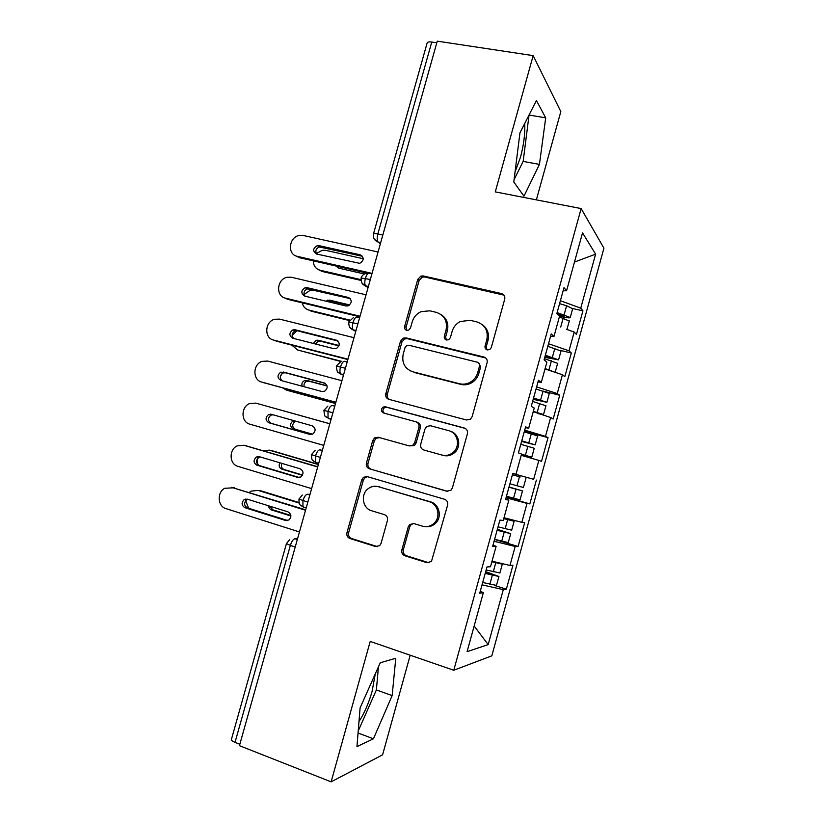 <?xml version="1.0" encoding="UTF-8"?>
<svg xmlns="http://www.w3.org/2000/svg" width="823" height="823" viewBox="0 0 823 823"><rect width="100%" height="100%" fill="white"/><g stroke="black" fill="none" stroke-linecap="round" stroke-linejoin="round"><path stroke-width="1.23" d="M487.309 349.94L489.819 349.508L491.31 347.501L504.725 299.109C505.219 296.29 504.149 294.439 501.526 293.564L423.248 275.952L420.882 276.086L417.765 279.419L404.607 326.505C404.258 328.428 404.957 329.704 406.696 330.332L408.681 330.126L410.523 327.935L412.23 321.824C413.681 317.092 416.623 313.697 421.067 311.65L429.832 310.816L436.262 312.339C444.379 315.158 447.64 321.032 446.066 329.951L444.348 336.134C443.998 338.078 444.718 339.374 446.498 340.012L448.73 339.714L450.407 337.595L452.136 331.412C453.463 326.988 456.158 323.696 460.222 321.536L470.118 320.301L476.712 321.855C485.025 324.746 488.399 330.702 486.825 339.745L485.086 345.999C484.737 347.975 485.477 349.291 487.309 349.94M358.982 721.545C364.332 713.315 368.694 703.284 372.089 691.443L375.288 673.842M524.735 123.45C525.187 133.738 523.767 145.023 520.465 157.306L515.044 171.997M401.861 549.846C401.346 552.696 402.365 554.671 404.906 555.772L426.89 562.685L431.458 561.451L447.619 505.127C448.124 502.267 447.084 500.302 444.482 499.242L367.171 476.599L363.488 477.278L361.739 479.84L346.967 532.687C346.452 535.485 347.429 537.409 349.878 538.479L375.566 546.544L379.712 545.598L381.08 543.355L387.448 520.465C387.962 517.646 386.954 515.702 384.454 514.642L371.646 510.764C362.49 508.419 360.33 494.191 368.231 488.646C371.348 486.362 374.722 485.714 378.364 486.681L429.236 501.691C438.011 503.882 441.046 516.916 434.174 523.181C430.748 526.339 426.839 527.337 422.436 526.164L413.856 523.562L409.607 524.58L408.259 526.813L401.861 549.846L403.332 549.846C402.817 552.675 403.836 554.64 406.367 555.741L429.081 562.798M536.37 199.866L560.823 111.589L533.17 55.625L437.26 41.15L239.442 745.669L331.134 781.85L382.592 754.825L410.193 655.221M533.17 55.625L495.271 191.882L581.141 208.569L453.771 670.251L370.206 641.426L331.134 781.85M466.466 419.997L470.489 419.133L472.155 416.603L487.103 362.676C487.607 359.836 486.547 357.954 483.924 357.017L405.945 337.862L403.054 338.171L400.482 341.267L385.812 393.733C385.308 396.491 386.296 398.353 388.775 399.299L466.466 419.997M467.402 433.772L452.393 487.895L451.055 490.138L446.714 491.208L369.362 468.771C366.893 467.762 365.916 465.859 366.42 463.082L372.726 440.531L374.671 437.826L378.169 437.239L409.154 445.891L412.94 445.161L414.699 442.579L418.917 427.446C419.411 424.637 418.403 422.744 415.872 421.767L383.59 413.012C380.936 411.418 380.73 409.453 382.993 407.118L385.329 406.768L464.244 428.001C466.847 428.999 467.896 430.923 467.402 433.772M581.141 208.569L603.928 248.165L491.815 655.849L453.771 670.251M574.485 262.064L595.615 254.142L582.53 232.868L566.563 290.776L564.002 287.628L556.852 313.532L559.506 316.371L553.961 336.504L551.235 333.912L544.075 359.877L546.894 362.151L541.328 382.325L538.448 380.298L531.267 406.325L534.24 408.043L528.664 428.269L525.63 426.798L518.428 452.887L521.566 454.039L515.97 474.305L512.77 473.4L505.559 499.551L508.851 500.137L503.254 520.465L499.89 520.126L492.658 546.338L496.115 546.359L490.498 566.728L486.979 566.954L479.727 593.229L483.338 592.683L480.282 591.212M595.615 254.142L580.75 308.162L560.391 300.704M572.674 308.532L582.931 310.837L580.75 308.162M582.931 310.837L576.439 334.447L574.187 332.039L569.012 350.814L548.53 343.747M560.381 350.403L571.327 353.016L569.012 350.814M571.327 353.016L564.825 376.667L562.438 374.732L557.253 393.548L536.627 386.892M543.89 391.295L559.702 395.277L557.253 393.548M559.702 395.277L553.179 418.989L550.659 417.528L545.464 436.385L524.704 430.131M524.364 431.355L548.046 437.63L545.464 436.385M548.046 437.63L541.513 461.394L538.859 460.417L533.654 479.315L512.75 473.472L533.654 479.315M536.37 480.087L529.827 503.892L527.029 503.398L521.813 522.338L504.005 517.729M494.572 539.415L518.109 546.482L524.673 522.626L521.813 522.338M518.109 546.482L515.177 546.472L509.951 565.452L492.02 561.204M494.417 585.41L506.361 589.175L512.945 565.257L509.951 565.452M506.361 589.175L503.295 589.638L488.173 644.604L467.083 651.672L483.338 592.683M496.115 546.359L492.998 545.114M503.295 589.638L482.041 584.844M474.151 626.025L488.173 644.604M508.851 500.137L505.682 499.129M515.177 546.472L494.057 541.267M515.97 474.305L512.77 473.42M527.029 503.398L506.052 497.781M528.664 428.269L525.403 427.6M538.859 460.417L521.206 455.314M541.328 382.325L538.005 381.882M550.659 417.528L533.242 411.665M553.961 336.504L550.587 336.278M562.438 374.732L545.021 368.951M436.797 42.796L431.766 42.035L377.85 233.948L382.829 235.018M373.529 233.732L427.116 43.033C427.374 42.004 428.927 41.664 431.766 42.035M566.563 290.776L563.127 290.776M574.187 332.039L566.419 329.282M239.832 744.259L235.028 742.367C232.343 741.256 231.14 740.258 231.417 739.383L286.425 543.653M523.973 196.172L539.435 164.394L545.7 117.843L536.421 100.529L519.951 132.853L513.789 181.986L523.973 196.172M395.77 658.266L380.236 662.772L360.093 707.914L356.945 746.605L373.436 738.797L392.16 695.589L395.77 658.266M370.34 279.47L361.081 277.999C361.266 285.149 364.291 284.871 364.013 285.108L368.066 287.597M506.227 497.133L529.827 503.892M357.892 323.799L348.715 322.009C348.849 328.994 351.555 328.603 351.37 328.933L355.762 331.391M345.423 368.231L336.319 366.122C336.802 370.782 337.533 372.973 338.52 372.706L343.438 375.288M332.914 412.765L323.892 410.327L327.883 406.089M320.384 457.403L311.433 454.646L315.096 450.531M307.823 502.143L298.955 499.057L302.329 495.065M514.087 179.599L523.15 161.411L529.055 114.973M523.15 161.411L539.435 164.394M529.086 115.035L545.7 117.843M358.211 731.019L376.389 689.921L378.436 666.795M376.389 689.921L392.16 695.589M358.046 733.015L373.436 738.797M486.928 349.816L486.239 346.792L487.967 340.557C489.438 333.943 487.597 328.665 482.443 324.735M441.437 314.828C446.879 318.624 448.844 323.943 447.352 330.795L445.634 336.957L446.323 339.961M504.005 295.148L424.606 276.991L422.25 277.135L419.144 280.448L406.037 327.359L406.696 330.332M485.827 358.026L407.364 338.665L404.494 338.983L401.922 342.059L387.314 394.32C386.841 396.501 387.458 398.198 389.186 399.412M479.5 366.153C479.85 364.167 479.109 362.85 477.289 362.192L408.866 345.238L406.778 345.485L405.029 347.615L403.219 354.075C401.614 362.912 404.813 368.817 412.817 371.79L459.522 383.734C463.73 384.722 467.701 383.981 471.445 381.512C474.532 379.331 476.599 376.409 477.669 372.757L479.5 366.153L480.673 366.863L478.708 362.994M411.047 371.204L412.817 371.79M480.673 366.863L478.842 373.447C477.782 377.078 475.715 379.989 472.639 382.17C468.915 384.629 464.954 385.37 460.767 384.382L414.226 372.48M447.846 491.382L369.362 468.771M379.588 437.641L376.214 438.248L374.28 440.943L368.004 463.411C367.5 466.178 368.478 468.071 370.936 469.069M409.154 445.891L414.36 445.562L416.109 442.99L420.306 427.919C420.81 425.121 419.792 423.238 417.282 422.261L416.448 421.973M465.262 428.413L386.841 407.313L384.506 407.663C382.458 409.545 382.417 411.397 384.382 413.228M441.951 455.057C445.963 456.055 449.636 455.232 452.959 452.568C460.674 446.56 457.969 432.744 448.72 430.676L430.532 425.738L426.767 426.458L424.946 429.092L420.728 444.255C420.224 447.064 421.242 448.977 423.794 449.986L443.268 455.428C447.259 456.426 450.922 455.592 454.245 452.938C461.837 447.023 459.296 433.423 450.232 431.201M413.609 523.5L411.047 524.673L409.71 526.895L403.332 549.846M425.8 526.669C429.503 527.029 432.754 525.907 435.532 523.284C442.373 517.039 439.348 504.057 430.604 501.876L429.236 501.691M377.685 486.506L430.604 501.876M367.552 476.712L365.083 477.556L363.334 480.107L348.623 532.738C348.119 535.526 349.086 537.45 351.534 538.52L377.582 546.667M556.893 313.409L564.609 315.991L558.241 315.014M572.654 308.738L566.594 305.755L559.589 303.636M557.12 312.586L570.246 317.493C569.958 318.11 567.623 317.945 563.241 316.999L559.249 316.094M559.352 316.948L569.279 321.001M363.272 258.741L325.713 250.336L322.369 250.233L316.258 253.587M313.296 260.84C313.429 265.757 315.693 268.884 320.106 270.232L360.886 279.635M320.106 270.232L322.112 271.456L318.635 269.749M336.051 266.035L338.49 268.082L364.445 274.008M322.112 271.456L360.947 280.417M337.739 266.415L338.469 268.072M367.336 273.164L299.521 257.702L295.848 255.881M378.055 251.992L303.214 235.481L299.726 235.378C288.924 236.551 286.826 254.523 297.309 256.354L299.521 257.702M316.546 254.029C315.055 250.737 316.022 248.402 319.468 246.993L362.501 256.292M372.058 273.38L297.309 256.354M318.861 245.614L360.289 254.842C364.332 257.63 364.136 260.459 359.702 263.339L316.495 254.019C312.524 251.138 312.812 248.33 317.339 245.593L318.861 245.614L320.991 247.023M545.186 355.855L552.994 358.406L544.939 356.75M561.008 351.051L547.83 346.277M545.351 355.248L558.58 359.857L544.775 357.347M544.415 358.663L557.624 363.334M555.072 372.294L545.124 368.57M350.279 298.646L314.489 290.138L310.384 290.138L304.099 294.49M302.257 302.843C303.111 306.64 305.312 309.047 308.862 310.076L349.693 320.044M308.862 310.076L308.08 309.839M349.682 304.952L329.467 300.107L325.857 301.167M310.919 311.115L349.374 320.528M349.055 305.426L331.443 301.208L328.439 301.784M533.458 398.394L541.308 400.822L533.294 398.97M549.332 393.445L536.04 389.012M533.561 398.003L546.894 402.303L533.191 399.35M532.625 401.429L545.937 405.76M538.808 413.846L543.334 414.514L533.335 411.335M297 330.712L292.134 335.486M291.805 345.125L297.597 349.991L341.689 361.379M339.055 345.516L318.172 340.228L316.114 340.311L313.285 343.438M297.597 349.991L341.113 361.564M338.932 345.897L320.198 341.144L318.151 341.226L315.446 343.993M521.7 441.025L529.601 443.33L521.628 441.272M521.751 440.85L535.176 444.852L537.635 435.912L524.23 431.849M535.176 444.852L521.587 441.437M521.453 454.43L526.195 455.675L521.484 454.306M520.805 444.286L534.23 448.268L531.771 457.207L521.515 454.193M521.422 454.543L531.771 457.207M283.472 372.078L282.68 372.819M282.011 373.591L280.324 376.553M282.546 387.859L286.311 389.999L335.547 403.404M286.311 389.999L287.721 390.452M327.07 385.833L306.845 380.421L304.531 380.576C302.267 381.79 301.465 383.652 302.113 386.182M288.472 390.699L335.517 403.507M327.112 386.028L308.923 381.162L306.629 381.316C304.438 382.469 303.615 384.269 304.16 386.728M520.259 476.959L512.4 474.768L520.259 476.959M509.91 483.79L523.428 487.494L525.897 478.533M508.974 487.165L514.591 488.718M508.964 487.226L522.492 490.909L509.026 487M522.492 490.909L520.023 499.88L506.464 496.259M280.664 410.029L329.828 423.763L280.046 409.885M270.283 414.144L269.841 414.843M268.596 417.95L268.411 418.938M509.005 487.072L514.612 488.656M293.832 420.635L292.967 420.923C289.675 423.835 289.768 426.448 293.225 428.762L312.411 434.225M295.889 421.222L295.107 421.489C291.836 424.38 291.928 426.983 295.375 429.297L312.524 434.174M359.857 316.814L287.752 299.325L284.727 297.957M366.04 294.799L291.393 277.248L287.124 277.258C276.816 279.12 275.448 296.28 285.478 298.173L287.752 299.325M304.983 296.146C303.183 292.988 303.965 290.56 307.339 288.883L350.259 298.615M360.021 316.238L285.478 298.173M307 287.649L348.314 297.453C352.244 300.076 352.162 302.895 348.067 305.889L345.917 305.981L304.623 296.064C300.745 293.327 300.92 290.529 305.148 287.68L307 287.649L309.181 288.852M275.952 341.041L347.862 359.538M353.993 337.697L279.553 319.118L274.563 319.262C264.759 321.721 263.998 338.13 273.627 340.084L347.964 359.188M293.482 338.397C291.311 335.362 291.887 332.862 295.21 330.877L297.34 330.784L337.914 341.01M295.107 329.766L336.309 340.146C340.125 342.646 340.146 345.444 336.37 348.52L333.901 348.695L292.721 338.202C288.945 335.578 289.017 332.801 292.957 329.858L295.107 329.766L297.34 330.784M335.846 402.344L263.35 382.592M341.915 380.699L267.691 361.071L262.043 361.379C252.733 364.322 252.486 380.072 261.745 382.078L264.132 382.849M282.145 380.792C279.45 377.952 279.758 375.339 283.081 372.963L285.478 372.798L325.404 383.446M335.877 402.231L261.745 382.078M283.184 371.975L324.272 382.932C327.996 385.339 328.11 388.106 324.601 391.234L321.865 391.501L280.797 380.432C277.104 377.911 277.104 375.154 280.777 372.14L285.478 372.798M255.799 403.116L329.817 423.794L255.799 403.116L249.564 403.589C240.738 406.953 240.913 422.096 249.842 424.174L323.758 445.377M310.6 434.544L271.22 423.331C267.629 420.913 267.547 418.187 270.962 415.142L273.082 414.802M271.24 414.278L312.215 425.82C315.837 428.135 316.032 430.871 312.781 434.04L309.798 434.41L268.843 422.755C265.243 420.316 265.16 417.58 268.596 414.525L271.24 414.278M503.882 518.171L508.573 519.652L503.81 518.439M503.943 517.955L514.138 521.247L503.748 518.665M498.038 526.833L511.669 530.187M497.164 529.991L502.791 531.514M497.092 530.279L510.723 533.654L497.359 529.282M508.254 542.583L494.592 539.322M318.378 464.553L269.337 450.16L263.103 450.654M257.733 456.559L257.517 457.176M257.074 459.193L257.733 464.604M269.975 450.284L269.337 450.16M497.287 529.57L502.874 531.226M279.861 462.783C278.534 465.705 279.192 467.824 281.857 469.151L302.442 475.293M318.429 464.347L271.58 450.593M281.929 463.4C280.797 466.24 281.497 468.277 284.048 469.501L302.586 475.025M244.678 445.408L317.76 466.744M246.355 445.727L243.875 445.253L237.127 445.901C228.743 449.595 229.278 464.213 237.909 466.353L311.619 488.615M299.284 477.525L259.296 465.551C255.788 463.205 255.644 460.489 258.844 457.413L260.274 456.971M243.875 445.253L317.699 466.98M259.266 456.672L300.128 468.791C303.666 471.044 303.913 473.76 300.889 476.949L297.71 477.402L256.869 465.16C253.35 462.804 253.206 460.078 256.416 456.991L259.266 456.672M496.691 562.304L491.989 561.307M501.495 563.446L502.133 564.105L491.866 561.759M486.146 569.958L499.89 572.983M485.333 572.901L493.286 574.865L491.115 573.898L490.971 574.403M485.189 573.415L498.923 576.481L485.673 571.656M496.464 585.41L482.69 582.489M299.191 503.059L257.99 490.374L251.077 491.146L249.359 492.36M245.789 499.016L245.707 499.684M245.655 500.693L248.649 508.264M485.539 572.15L491.115 573.898M267.753 505.548L270.458 509.612L290.92 516.011M299.016 502.544L260.284 490.631M270.026 506.258L272.701 509.776L290.879 515.465M231.551 487.36L305.672 509.797M234.462 487.751L224.72 488.296C216.758 492.277 217.591 506.423 225.955 508.624L299.449 531.946M287.669 520.548L247.353 507.853C243.927 505.569 243.721 502.874 246.725 499.777L247.805 499.324M231.942 487.473L305.539 510.26M247.27 499.16L288.009 511.865C291.465 514.066 291.774 516.762 288.945 519.961L285.591 520.496L244.873 507.668C241.427 505.363 241.221 502.658 244.246 499.551L247.27 499.16M380.71 242.569L377.932 241.962C374.249 240.378 372.757 237.672 373.488 233.876C373.601 233.351 375.051 233.382 377.85 233.948C376.955 237.58 376.975 240.254 377.932 241.962L380.329 243.896M295.231 546.986L290.354 545.412L235.028 742.367M297.535 538.798L294.994 538.746C293.214 539.116 291.671 541.339 290.354 545.412L286.455 543.561L289.573 539.693M380.638 242.816L378.251 242.291L374.218 239.071M368.375 286.486L365.505 285.828C364.61 284.244 364.568 281.754 365.391 278.328C366.657 274.398 368.046 272.711 369.558 273.257L371.934 273.802M368.293 286.774L365.906 286.219L362.038 283.225M356.009 330.527L353.046 329.797C352.193 328.295 352.162 325.887 352.954 322.595C354.229 318.645 355.649 316.865 357.192 317.256L359.569 317.832M355.917 330.836L353.54 330.249L349.868 327.503M343.613 374.681L340.568 373.889C339.745 372.438 339.714 370.134 340.496 366.955C341.782 362.974 343.222 361.112 344.806 361.348L347.183 361.966M343.52 375L341.154 374.383L337.697 371.914M331.185 418.948L328.058 418.084L327.996 411.418C329.293 407.416 330.764 405.461 332.399 405.554L334.766 406.192M331.093 419.267L328.727 418.609L331.083 419.288M322.359 450.366L319.962 449.842L322.318 450.531M318.635 463.627L313.285 460.973C312.874 459.481 311.773 462.197 311.433 454.666M309.962 494.53L307.483 494.242L309.839 494.962M294.994 538.746L297.329 539.497M319.962 449.842C318.275 449.914 316.783 451.95 315.487 455.983L315.518 462.392L318.717 463.328M325.558 416.448L328.058 418.084C325.322 415.08 325.116 419.925 323.892 410.327M307.483 494.242C305.765 494.458 304.243 496.598 302.936 500.641L302.946 506.814L303.8 507.359M487.967 340.557L486.825 339.745M445.634 336.957L444.348 336.134M447.352 330.795L446.066 329.951M406.037 327.359L404.607 326.505M419.144 280.448L417.765 279.419M424.606 276.991L423.248 275.952M502.606 294.562L501.526 293.564M486.239 346.792L485.086 345.999M387.314 394.32L385.812 393.733M401.922 342.059L400.482 341.267M407.364 338.665L405.945 337.862M485.076 357.768L483.924 357.017M460.767 384.382L459.522 383.734M478.842 373.447L477.669 372.757M447.681 491.372L446.714 491.208M368.004 463.411L366.42 463.082M374.28 440.943L372.726 440.531M416.109 442.99L414.699 442.579M420.306 427.919L418.917 427.446M386.841 407.313L385.329 406.768M465.098 428.33L464.244 428.001M409.71 526.895L408.259 526.813M379.907 486.918L378.364 486.681M377.119 546.554L375.566 546.544M351.534 538.52L349.878 538.479M348.623 532.738L346.967 532.687M363.334 480.107L361.739 479.84M428.279 562.623L426.89 562.685M406.367 555.741L404.906 555.772M563.189 318.1L560.72 327.05M562.448 315.086L562.212 315.909M566.594 305.755L564.125 314.695M360.289 254.842L362.254 256.231M551.441 360.731L548.972 369.702M550.752 357.501L550.587 358.108M554.846 348.366L552.377 357.326M331.443 301.208L329.467 300.107M539.672 403.465L537.193 412.446M543.087 391.059L540.608 400.04M320.198 341.144L318.172 340.228M527.872 446.282L525.383 455.284M531.288 433.855L528.808 442.856M308.923 381.162L306.845 380.421M516.042 489.201L513.552 498.224M519.478 476.743L516.988 485.755M295.375 429.297L293.225 428.762M348.314 297.453L350.207 298.554M336.309 340.146L337.625 340.763M324.272 382.932L324.91 383.168M268.843 422.755L271.22 423.331M504.19 532.203L501.701 541.246M507.626 519.725L505.137 528.757M284.048 469.501L281.857 469.151M297.71 477.402L298.79 477.566M256.869 465.16L259.296 465.551M492.308 575.308L489.819 584.371M495.765 562.798L493.265 571.862M272.701 509.776L270.458 509.612M285.591 520.496L287.443 520.599M244.873 507.668L247.353 507.853M366.451 273.359C363.776 273.905 362.007 275.417 361.112 277.896M353.551 317.493L348.736 321.937M340.701 361.739L336.329 366.081M306.228 507.822L302.946 506.814C301.691 505.25 298.944 506.978 298.944 499.108M422.25 277.135L420.882 276.086M404.494 338.983L403.054 338.171M472.639 382.17L471.445 381.512M376.214 438.248L374.671 437.826M414.36 445.562L412.94 445.161M384.506 407.663L382.993 407.118M454.245 452.938L452.959 452.568M411.047 524.673L409.607 524.58M435.532 523.284L434.174 523.181M365.083 477.556L363.488 477.278M572.695 308.604L570.246 317.493M569.31 320.877L566.944 329.467M317.339 245.593L319.468 246.993M561.029 350.948L558.58 359.857M557.644 363.241L555.196 372.15M329.684 301.228L327.698 300.128M549.342 393.384L546.894 402.303M545.958 405.708L543.499 414.638M318.151 341.226L316.114 340.311M306.629 381.316L304.531 380.576M295.107 421.489L292.967 420.923M305.148 287.68L307.339 288.883M292.957 329.858L295.21 330.877M280.777 372.14L283.081 372.963M268.596 414.525L270.962 415.142M514.138 521.247L511.659 530.228M510.723 533.654L508.244 542.635M256.416 456.991L258.844 457.413M502.349 564.053L499.87 573.055M498.923 576.481L496.444 585.492M244.246 499.551L246.725 499.777"/></g></svg>
